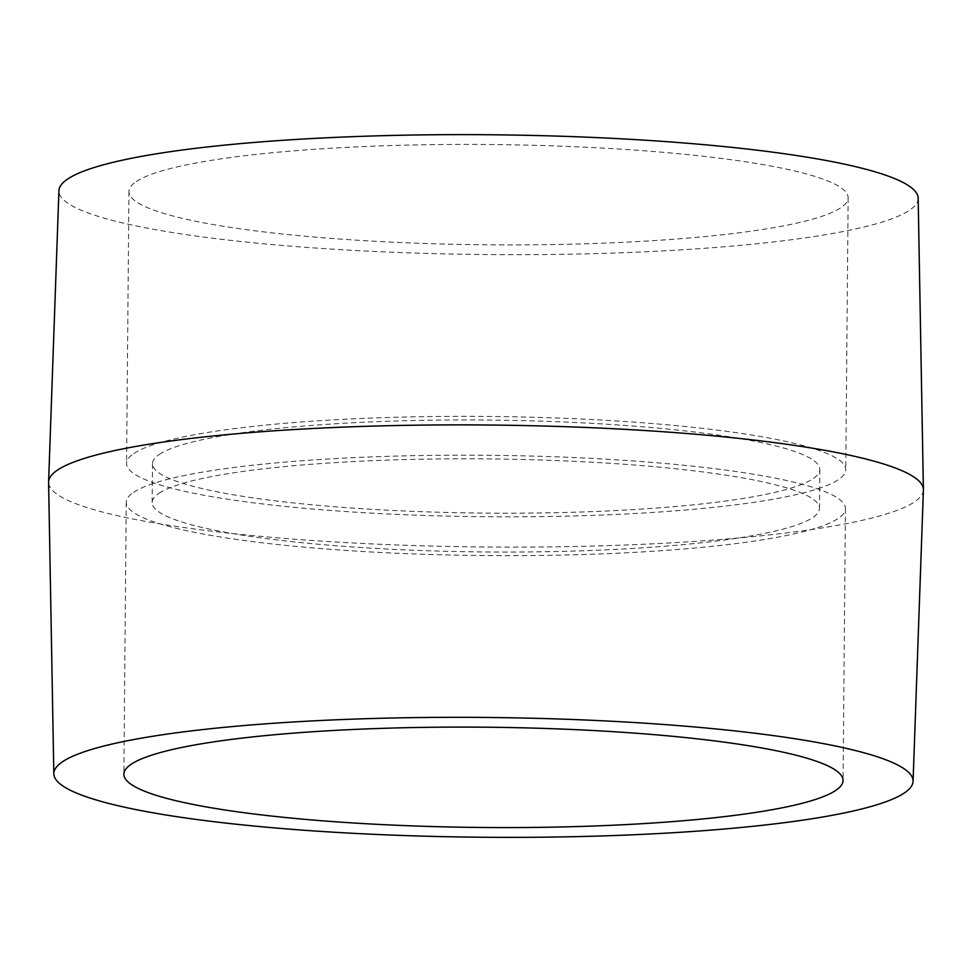 <?xml version="1.0" encoding="UTF-8"?>
<svg xmlns="http://www.w3.org/2000/svg" width="972" height="972" viewBox="0 0 972 972"><rect width="100%" height="100%" fill="white"/><g stroke="black" fill="none" stroke-linecap="round" stroke-linejoin="round"><path stroke-width="0.73" stroke-dasharray="4.86 3.65" d="M136.274 181.57A359.616 50.143 0.5 0 1 525.05 145.083A359.616 50.143 0.5 0 1 848.143 197.802A359.616 50.143 0.5 0 1 840.816 207.741A359.616 50.143 0.5 0 1 452.029 244.239A359.616 50.143 0.5 0 1 128.948 191.52A359.616 50.143 0.5 0 1 136.274 181.57M133.893 453.487A359.616 50.143 0.5 0 1 522.681 417A359.616 50.143 0.5 0 1 845.762 469.719A359.616 50.143 0.5 0 1 838.435 479.658A359.616 50.143 0.5 0 1 449.659 516.156A359.616 50.143 0.5 0 1 126.567 463.437A359.616 50.143 0.5 0 1 133.893 453.487M923.4 490.046A437.412 60.993 0.5 0 1 914.494 501.917A437.412 60.993 0.5 0 1 442.394 546.325A437.412 60.993 0.5 0 1 48.6 482.416M918.163 198.191A429.636 59.912 0.5 0 1 909.415 210.292A429.636 59.912 0.5 0 1 444.131 253.874A429.636 59.912 0.5 0 1 58.928 190.682M133.565 492.342A359.616 50.143 0.5 0 1 522.341 455.844A359.616 50.143 0.5 0 1 845.433 508.563A359.616 50.143 0.5 0 1 838.107 518.513A359.616 50.143 0.5 0 1 449.319 555A359.616 50.143 0.5 0 1 126.239 502.281A359.616 50.143 0.5 0 1 133.565 492.342M159.299 454.434A333.675 46.535 0.5 0 1 520.044 420.572A333.675 46.535 0.5 0 1 819.833 469.488A333.675 46.535 0.5 0 1 813.029 478.722A333.675 46.535 0.5 0 1 452.296 512.584A333.675 46.535 0.5 0 1 152.507 463.668A333.675 46.535 0.5 0 1 159.299 454.434M158.971 493.278A333.675 46.535 0.5 0 1 519.704 459.416A333.675 46.535 0.5 0 1 819.493 508.332A333.675 46.535 0.5 0 1 812.701 517.566A333.675 46.535 0.5 0 1 451.956 551.428A333.675 46.535 0.5 0 1 152.167 502.512A333.675 46.535 0.5 0 1 158.971 493.278M848.143 197.802L845.762 469.719M845.433 508.563L843.052 780.48M819.833 469.488L819.493 508.332M152.507 463.668L152.167 502.512M126.239 502.281L123.857 774.198M128.948 191.52L126.567 463.437"/><path stroke-width="1.46" d="M53.837 773.809L48.6 482.416A437.412 60.993 0.5 0 1 48.6 481.954A437.412 60.993 0.5 0 1 57.506 470.084A437.412 60.993 0.5 0 1 529.606 425.675A437.412 60.993 0.5 0 1 923.4 489.584A437.412 60.993 0.5 0 1 923.4 490.046L913.073 781.318A429.636 59.912 0.5 0 1 904.325 792.97A429.636 59.912 0.5 0 1 440.632 836.588A429.636 59.912 0.5 0 1 53.837 773.809A429.636 59.912 0.5 0 1 62.585 761.708A429.636 59.912 0.5 0 1 527.869 718.126A429.636 59.912 0.5 0 1 913.073 781.318M48.6 481.954L58.928 190.682A429.636 59.912 0.5 0 1 67.676 179.03A429.636 59.912 0.5 0 1 531.368 135.412A429.636 59.912 0.5 0 1 918.163 198.191L923.4 489.584M131.184 764.259A359.616 50.143 0.5 0 1 519.971 727.761A359.616 50.143 0.5 0 1 843.052 780.48A359.616 50.143 0.5 0 1 835.726 790.43A359.616 50.143 0.5 0 1 446.95 826.917A359.616 50.143 0.5 0 1 123.857 774.198A359.616 50.143 0.5 0 1 131.184 764.259"/></g></svg>

